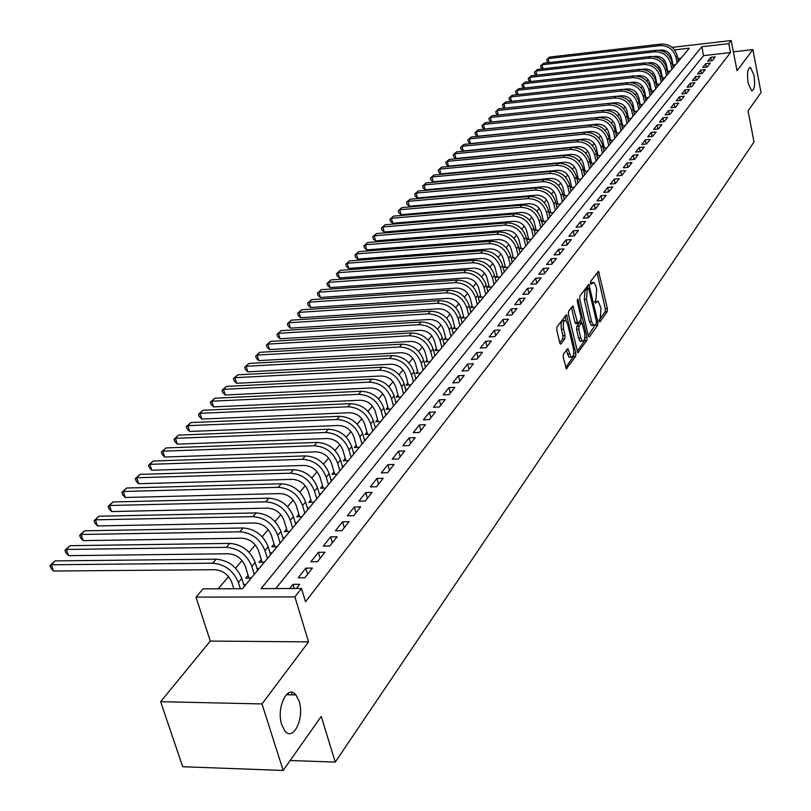 <?xml version="1.0" encoding="UTF-8"?>
<svg xmlns="http://www.w3.org/2000/svg" width="811" height="811" viewBox="0 0 811 811"><rect width="100%" height="100%" fill="white"/><g stroke="black" fill="none" stroke-linecap="round" stroke-linejoin="round"><path stroke-width="1.22" d="M599.167 321.136L599.978 321.866L607.186 311.617L607.409 308.667L598.538 271.209L590.682 281.316L590.52 283.404L590.976 284.286L593.946 282.37L596.004 286.364L596.693 289.405L595.973 298.935L594.858 302.341L595.669 303.091L596.622 301.763L598.285 301.246L600.992 308.19L600.272 317.709L599.167 321.136M299.077 701.079L295.934 694.905C287.621 683.714 275.902 708.064 281.792 724.862L284.752 730.741C293.237 742.308 304.885 717.715 299.077 701.079M754.007 75.241L750.479 67.516C747.651 68.256 746.89 73.497 748.178 83.249L751.685 90.923C754.524 90.203 755.294 84.973 754.007 75.241M563.473 354.042L563.219 357.185L566.342 368.904L575.648 356.394L575.891 353.302L566.453 314.698L557.005 326.853L556.751 329.996L559.803 342.84L560.452 344.067L561.06 343.894L564.841 338.674L565.095 335.551L563.594 329.225C562.814 323.366 563.564 320.446 565.835 320.457L567.578 323.792L573.377 348.395C574.158 354.265 573.397 357.195 571.116 357.164L567.842 348.618L563.473 354.042M283.161 770.45L182.698 766.73L160.639 701.687L262.004 703.938L283.161 770.45L321.257 716.407L335.257 762.087L754.027 141.935L748.046 110.935L761.022 92.535L752.882 49.623L737.037 70.75L731.198 40.55L728.785 43.632L730.518 52.573L305.514 601.721L301.51 588.472L294.89 596.916L196.009 597.119L203.074 588.857L242.448 588.705L689.309 48.173L674.529 49.877M262.004 703.938L308.575 641.866L294.89 596.916M588.289 335.744L589.465 336.778L597.687 325.11L597.91 322.109L588.877 284.306L579.966 295.802L579.723 298.843L588.289 335.744M586.819 340.539L577.787 352.704L568.399 314.202L568.643 311.11L572.921 305.929L577.746 323.528L580.727 320.031L580.96 316.979L577.31 301.297L577.868 299.056L587.052 337.498L586.819 340.539L584.67 340.661L577.128 351.335M752.882 49.623L733.377 51.833M248.146 575.334L245.814 578.142L251.217 578.101M261.254 559.549L258.983 562.287L264.335 562.236M274.077 544.12L271.857 546.786L277.159 546.715M286.607 529.025L284.428 531.641L289.689 531.56M298.853 514.286L296.735 516.84L301.945 516.739M310.836 499.86L308.758 502.354L313.928 502.242M322.555 485.748L320.527 488.192L325.657 488.06M334.031 471.941L332.034 474.334L337.123 474.182M345.253 458.428L343.306 460.77L348.345 460.607M356.242 445.198L354.336 447.49L359.334 447.317M366.998 432.243L365.132 434.493L370.1 434.301M377.531 419.561L375.706 421.761L380.633 421.558M387.851 407.132L386.066 409.281L390.953 409.079M397.968 394.957L396.214 397.066L401.06 396.843M407.882 383.025L406.159 385.093L410.964 384.86M417.594 371.326L415.911 373.354L420.676 373.111M427.113 359.861L425.461 361.848L430.195 361.594M436.46 348.618L434.838 350.565L439.532 350.311M445.614 337.589L444.022 339.505L448.686 339.231M454.596 326.772L453.035 328.648L457.668 328.374M463.416 316.158L461.885 318.003L466.477 317.719M472.063 305.747L470.562 307.562L475.114 307.268M480.548 295.528L479.078 297.302L483.599 296.998M488.881 285.492L487.441 287.236L491.922 286.932M497.072 275.639L495.643 277.352L500.103 277.038M505.101 265.967L503.702 267.65L508.132 267.326M512.988 256.469L511.619 258.121L516.009 257.797M520.743 247.142L519.395 248.764L523.754 248.43M528.356 237.968L527.038 239.559L531.367 239.225M535.838 228.966L534.54 230.527L538.839 230.182M543.198 220.105L541.92 221.646L546.188 221.302M550.426 211.407L549.169 212.918L553.406 212.563M557.532 202.851L556.295 204.342L560.502 203.977M564.517 194.437L563.3 195.897L567.477 195.542M571.38 186.175L570.234 187.554M578.142 178.035L577.057 179.343M584.782 170.036L583.768 171.263M591.32 162.17L590.357 163.325M597.748 154.425L596.855 155.509M604.083 146.811L603.232 147.825M610.308 139.31L609.517 140.252M616.431 131.929L615.701 132.811M622.473 124.661L621.794 125.482M628.413 117.514L627.775 118.274M634.263 110.468L633.675 111.168M640.021 103.534L639.484 104.183M645.688 96.712L645.201 97.3M651.274 89.98L650.838 90.518M712.261 60.643L715.241 56.861L710.74 57.368L707.739 61.149L712.261 60.643M707.243 67.019L710.264 63.177L705.732 63.684L702.691 67.516L707.243 67.019M702.144 73.487L705.205 69.594L700.653 70.101L697.561 73.983L702.144 73.487M696.963 80.056L700.086 76.102L695.493 76.599L692.361 80.553L696.963 80.056M691.712 86.716L694.875 82.712L690.262 83.209L687.079 87.213L691.712 86.716M686.38 93.488L689.593 89.413L684.94 89.909L681.716 93.985L686.38 93.488M680.966 100.361L684.231 96.225L679.547 96.712L676.273 100.848L680.966 100.361M675.472 107.336L678.777 103.139L674.063 103.626L670.738 107.833L675.472 107.336M669.886 114.432L673.242 110.164L668.507 110.651L665.121 114.919L669.886 114.432M664.209 121.63L667.625 117.301L662.851 117.777L659.414 122.116L664.209 121.63M658.441 128.949L661.908 124.539L657.113 125.026L653.615 129.425L658.441 128.949M652.581 136.38L656.109 131.909L651.274 132.386L647.725 136.856L652.581 136.38M646.631 143.932L650.219 139.391L645.343 139.857L641.744 144.409L646.631 143.932M640.589 151.606L644.228 146.994L639.321 147.46L635.662 152.073L640.589 151.606M634.435 159.412L638.135 154.719L633.198 155.185L629.478 159.879L634.435 159.412M628.19 167.35L631.951 162.575L626.974 163.031L623.193 167.806L628.19 167.35M621.834 175.409L625.656 170.553L620.648 171.009L616.806 175.865L621.834 175.409M615.367 183.61L619.259 178.673L614.221 179.13L610.308 184.056L615.367 183.61M608.797 191.954L612.751 186.935L607.682 187.382L603.698 192.4L608.797 191.954M602.117 200.439L606.141 195.329L601.022 195.765L596.977 200.875L602.117 200.439M595.315 209.066L599.41 203.865L594.26 204.301L590.144 209.502L595.315 209.066M588.401 217.845L592.567 212.563L587.377 212.989L583.19 218.271L588.401 217.845M581.355 226.786L585.593 221.403L580.372 221.829L576.104 227.202L581.355 226.786M574.188 235.879L578.507 230.395L573.245 230.821L568.906 236.285L574.188 235.879M566.899 245.135L571.289 239.559L565.987 239.965L561.577 245.54L566.899 245.135M559.468 254.553L563.939 248.886L558.607 249.281L554.106 254.958L559.468 254.553M551.906 264.153L556.468 258.374L551.085 258.77L546.502 264.548L551.906 264.153M544.211 273.925L548.844 268.035L543.431 268.431L538.768 274.311L544.211 273.925M536.365 283.88L541.089 277.889L535.625 278.264L530.881 284.255L536.365 283.88M528.377 294.018L533.192 287.915L527.687 288.29L522.852 294.393L528.377 294.018M520.236 304.358L525.143 298.134L519.587 298.499L514.661 304.713L520.236 304.358M511.934 314.881L516.931 308.545L511.346 308.9L506.317 315.236L511.934 314.881M503.479 325.616L508.578 319.159L502.942 319.504L497.822 325.961L503.479 325.616M494.862 336.565L500.052 329.976L494.375 330.31L489.155 336.889L494.862 336.565M486.063 347.726L491.365 340.995L485.637 341.33L480.315 348.041L486.063 347.726M477.101 359.101L482.504 352.248L476.736 352.562L471.303 359.415L477.101 359.101M467.947 370.708L473.462 363.713L467.653 364.017L462.108 371.012L467.947 370.708M458.62 382.559L464.237 375.422L458.377 375.716L452.731 382.843L458.62 382.559M449.091 394.643L454.829 387.364L448.929 387.638L443.161 394.916L449.091 394.643M439.369 406.98L445.229 399.549L439.278 399.813L433.388 407.234L439.369 406.98M429.455 419.571L435.426 411.988L429.424 412.241L423.413 419.824L429.455 419.571M419.317 432.435L425.42 424.69L419.368 424.923L413.235 432.668L419.317 432.435M408.967 445.574L415.202 437.656L409.099 437.879L402.834 445.786L408.967 445.574M398.394 458.996L404.76 450.906L398.606 451.119L392.21 459.188L398.394 458.996M387.587 472.701L394.095 464.439L387.891 464.632L381.352 472.884L387.587 472.701M376.547 486.722L383.197 478.277L376.943 478.449L370.252 486.884L376.547 486.722M365.254 501.046L372.056 492.409L365.741 492.571L358.908 501.198L365.254 501.046M353.708 515.695L360.672 506.865L354.295 507.007L347.311 515.826L353.708 515.695M341.907 530.688L349.024 521.655L342.597 521.777L335.44 530.789L341.907 530.688M329.824 546.016L337.102 536.781L330.624 536.872L323.305 546.107L329.824 546.016M317.456 561.709L324.917 552.25L318.378 552.332L310.887 561.77L317.456 561.709M304.804 577.767L312.438 568.085L305.838 568.146L298.174 577.807L304.804 577.767M730.518 52.573L703.563 55.624L275.74 588.573M296.35 588.492L299.664 584.295L293.004 584.336L289.679 588.522M664.412 60.217L663.246 61.606M659.039 66.583L657.822 68.023M653.585 73.051L652.328 74.541M648.05 79.61L646.742 81.161M642.424 86.27L641.065 87.882M636.716 93.032L635.307 94.705M630.928 99.895L629.458 101.628M625.038 106.87L623.527 108.664M619.067 113.945L617.495 115.811M612.994 121.143L611.362 123.069M606.821 128.452L605.138 130.449M600.556 135.873L598.812 137.941M594.189 143.415L592.375 145.564M587.711 151.089L585.846 153.309M581.132 158.875L579.196 161.176M574.452 166.802L572.444 169.175M567.649 174.852L565.571 177.315M560.736 183.043L558.586 185.587M553.71 191.376L551.48 194.011M546.553 199.851L544.252 202.568M539.274 208.468L536.902 211.286M531.874 217.236L529.421 220.146M524.342 226.157L521.797 229.168M516.678 235.241L514.052 238.353M508.872 244.486L506.155 247.71M500.924 253.904L498.126 257.229M492.845 263.484L489.935 266.92M484.603 273.246L481.602 276.794M476.209 283.181L473.107 286.851M467.663 293.308L464.46 297.11M458.955 303.628L455.64 307.551M450.075 314.141L446.658 318.196M441.032 324.866L437.494 329.053M431.807 335.795L428.147 340.123M422.399 346.936L418.628 351.406M412.809 358.3L408.906 362.922M403.026 369.887L398.992 374.662M393.041 381.717L388.875 386.654M382.853 393.781L378.544 398.89M372.452 406.098L368.001 411.38M361.838 418.679L357.235 424.133M351.001 431.523L346.246 437.159M339.931 444.631L335.014 450.46M328.617 458.033L323.528 464.054M317.06 471.718L311.799 477.953M305.25 485.718L299.817 492.155M293.176 500.022L287.55 506.682M280.829 514.64L275.01 521.544M268.208 529.603L262.186 536.74M255.283 544.911L249.058 552.291M242.063 560.573L235.616 568.217M228.53 576.601L218.24 588.796M681.037 58.169L677.844 58.534M671.812 59.213L671.163 59.294M672.674 65.073L675.604 64.748M667.362 71.429L670.352 71.104M661.979 77.886L665.02 77.552M656.505 84.435L659.607 84.101M650.949 91.085L654.112 90.741M645.313 97.827L648.536 97.492M639.595 104.68L642.87 104.345M633.776 111.644L637.122 111.3M627.876 118.71L631.282 118.355M621.875 125.887L625.352 125.533M622.442 128.483L622.949 128.432M615.782 133.176L619.33 132.822M616.36 135.822L616.887 135.772M609.588 140.577L613.207 140.222M610.186 143.273L610.734 143.223M603.303 148.099L606.993 147.744M603.901 150.846L604.469 150.785M596.906 155.742L600.667 155.388M597.525 158.54L598.112 158.48M590.408 163.518L594.25 163.153M591.047 166.356L591.645 166.306M583.798 171.415L587.722 171.05M584.447 174.304L585.076 174.253M577.077 179.444L581.082 179.079M577.746 182.384L578.395 182.333M570.255 187.605L574.34 187.24M570.934 190.605L571.603 190.544M564.01 198.959L564.699 198.898M556.964 207.454L557.674 207.393M549.787 216.101L550.527 216.04M542.498 224.89L543.258 224.829M535.078 233.842L535.868 233.781M527.525 242.945L528.336 242.884M519.831 252.221L520.672 252.15M512.005 261.649L512.876 261.588M504.036 271.259L504.939 271.188M495.916 281.042L496.849 280.971M487.654 290.997L488.617 290.936M479.23 301.145L480.224 301.084M470.644 311.485L471.678 311.424M461.905 322.018L462.969 321.957M452.994 332.763L454.089 332.692M443.901 343.702L445.046 343.641M434.645 354.863L435.821 354.802M425.197 366.237L426.414 366.177M415.556 377.845L416.813 377.784M405.723 389.685L407.031 389.625M395.687 401.769L397.045 401.709M385.448 414.097L386.847 414.036M374.996 426.677L376.446 426.627M364.321 439.532L365.822 439.471M353.414 452.65L354.975 452.599M342.283 466.051L343.884 466.001M330.898 479.747L332.571 479.696M319.27 493.737L320.994 493.696M307.379 508.041L309.173 508M295.224 522.659L297.079 522.629M282.786 537.612L284.712 537.581M270.063 552.909L272.06 552.879M257.046 568.552L259.125 568.541M243.726 584.569L245.875 584.559M290.166 760.515L335.257 762.087M308.575 641.866L210.282 641.075L160.639 701.687M210.282 641.075L196.009 597.119M662.769 51.205L663.651 50.17M728.785 43.632L701.799 46.734L261.071 588.634L301.51 588.472M672.116 47.383L731.198 40.55M665.841 50.87L662.82 51.215M703.563 55.624L701.799 46.734M710.74 57.368L711.399 60.744M705.732 63.684L706.411 67.11M700.653 70.101L701.343 73.578M695.493 76.599L696.203 80.137M690.262 83.209L690.982 86.797M684.94 89.909L685.69 93.559M679.547 96.712L680.307 100.432M674.063 103.626L674.843 107.407M668.507 110.651L669.298 114.493M662.851 117.777L663.662 121.68M657.113 125.026L657.944 129M651.274 132.386L652.125 136.42M645.343 139.857L646.225 143.973M639.321 147.46L640.224 151.647M633.198 155.185L634.121 159.443M626.974 163.031L627.917 167.37M620.648 171.009L621.621 175.429M614.221 179.13L615.214 183.631M607.682 187.382L608.696 191.964M601.022 195.765L602.066 200.439M594.26 204.301L595.325 209.045M587.377 212.989L588.462 217.764M580.372 221.829L581.467 226.634M573.245 230.821L574.36 235.666M565.987 239.965L567.122 244.851M558.607 249.281L559.752 254.198M551.085 258.77L552.25 263.717M543.431 268.431L544.607 273.419M535.625 278.264L536.831 283.292M527.687 288.29L528.904 293.349M519.587 298.499L520.834 303.598M511.346 308.9L512.603 314.039M502.942 319.504L504.219 324.674M494.375 330.31L495.673 335.521M485.637 341.33L486.965 346.581M476.736 352.562L478.084 357.854M467.653 364.017L469.022 369.36M458.377 375.716L459.776 381.089M448.929 387.638L450.348 393.061M439.278 399.813L440.718 405.277M429.424 412.241L430.894 417.746M419.368 424.923L420.858 430.469M409.099 437.879L410.619 443.475M398.606 451.119L400.158 456.755M387.891 464.632L389.473 470.319M376.943 478.449L378.544 484.177M365.741 492.571L367.383 498.349M354.295 507.007L355.968 512.836M342.597 521.777L344.3 527.647M330.624 536.872L332.358 542.792M318.378 552.332L320.142 558.303M305.838 568.146L307.643 574.168M293.004 584.336L294.271 588.502M597.028 301.327L594.767 301.591M592.689 282.461L590.428 282.715M599.076 320.264L605.087 311.748L605.3 308.798L597.078 272.658M587.985 288.31L587.397 285.756M588.259 335.582L595.923 323.873M596.278 323.356L596.44 321.257L588.604 288.27L587.215 289.77L586.465 299.401L591.554 321.44L593.54 325.312L595.274 324.775L596.278 323.356M586.566 288.493L588.239 288.381M592.719 325.363L591.412 325.444L589.415 321.561L584.315 299.543L585.066 289.912L586.089 288.523M571.41 307.369L574.938 322.433L576.013 323.64M580.788 319.929L581.446 322.768M584.883 337.538L587.052 337.498M580.747 337.893L582.42 341.137C584.619 341.127 585.339 338.258 584.579 332.52L581.953 322.737L578.983 326.255L578.75 329.317L580.747 337.893L578.588 338.015L580.26 341.259L581.426 341.188M581.528 322.768L579.236 323.031L581.396 322.91M578.588 338.015L576.58 329.438L576.824 326.377L579.236 323.031M584.67 340.661L584.903 337.619M570.163 357.215L568.937 357.276L566.311 350.078M564.618 320.527L563.645 320.588C561.364 320.578 560.614 323.498 561.405 329.357L563.594 329.225M559.783 342.739L562.652 338.795L562.905 335.683L561.405 329.357M565.683 367.545L573.478 356.516L573.701 353.363M565.966 320.548L564.932 316.138M673.008 65.042L671.549 57.936C669.906 52.603 666.338 49.978 660.833 50.059L659.069 50.262M548.692 62.629L547.07 61.433L546.675 59.7L549.625 57.074L548.124 58.605L659.921 45.598C668.173 45.477 673.535 49.42 675.999 57.429L677.124 62.913M549.625 57.074L661.249 44.068C669.491 43.936 674.843 47.869 677.307 55.868L678.422 61.342M546.675 59.7L548.124 58.605L549.037 62.589M667.747 71.388L666.277 64.231C664.615 58.868 661.016 56.223 655.481 56.294L653.484 56.527M542.701 68.844L541.028 67.607L540.623 65.863L543.603 63.217L542.083 64.768L654.548 51.813C662.861 51.701 668.254 55.665 670.748 63.734L671.883 69.249M543.603 63.217L655.896 50.252C664.189 50.13 669.582 54.094 672.076 62.143L673.201 67.658M540.623 65.863L542.083 64.768L543.005 68.813M662.415 77.836L660.914 70.628C659.231 65.225 655.612 62.559 650.047 62.629L647.786 62.883M536.629 75.159L534.895 73.872L534.49 72.118L537.49 69.442L535.949 71.013L649.104 58.118C657.468 58.007 662.901 62.011 665.425 70.121L666.571 75.676M537.49 69.442L650.473 56.537C658.816 56.425 664.25 60.419 666.764 68.519L667.909 74.054M534.49 72.118L535.949 71.013L536.892 75.129M656.991 84.385L655.481 77.116C653.778 71.682 650.128 68.996 644.522 69.057L641.998 69.341M530.465 81.566L528.671 80.218L528.255 78.454L531.286 75.758L529.725 77.359L643.569 64.515C651.983 64.424 657.468 68.448 660.012 76.619L661.178 82.205M531.286 75.758L644.958 62.913C653.362 62.812 658.836 66.837 661.37 74.987L662.526 80.563M528.255 78.454L529.725 77.359L530.688 81.536M651.497 91.025L649.956 83.705C648.242 78.231 644.563 75.524 638.926 75.585L636.088 75.889M524.21 88.064L522.355 86.665L521.939 84.891L524.991 82.175L523.409 83.786L637.963 71.013C646.428 70.922 651.953 74.987 654.528 83.209L655.693 88.825M524.991 82.175L639.372 69.381C647.827 69.29 653.342 73.345 655.906 81.546L657.072 87.162M521.939 84.891L523.409 83.786L524.393 88.044M645.911 97.766L644.36 90.386C642.626 84.881 638.916 82.154 633.239 82.205L630.066 82.55M517.864 94.654L515.948 93.204L515.532 91.42L518.604 88.683L516.992 90.325L632.266 77.613C640.791 77.532 646.347 81.627 648.952 89.899L650.138 95.546M518.604 88.683L633.695 75.95C642.211 75.869 647.756 79.954 650.351 88.217L651.537 93.863M515.532 91.42L516.992 90.325L518.006 94.644M640.244 104.619L638.662 97.178C636.919 91.633 633.178 88.886 627.471 88.926L623.892 89.311M511.417 101.355L509.45 99.844L509.024 98.05L512.126 95.282L510.494 96.945L626.477 84.303C635.054 84.232 640.66 88.358 643.285 96.681L644.492 102.379M512.126 95.282L627.927 82.621C636.503 82.55 642.089 86.665 644.715 94.978L645.911 100.665M509.024 98.05L510.494 96.945L511.528 101.334M634.496 111.563L632.894 104.072C631.12 98.496 627.359 95.718 621.601 95.759L617.536 96.195M504.888 108.147L502.85 106.586L502.414 104.771L505.547 101.983L503.884 103.676L620.597 91.106C629.245 91.045 634.891 95.201 637.547 103.585L638.764 109.313M505.547 101.983L622.078 89.392C630.705 89.332 636.341 93.478 638.987 101.851L640.203 107.569M502.414 104.771L503.884 103.676L504.949 108.137M628.647 118.629L627.025 111.066C625.23 105.46 621.439 102.662 615.65 102.693L610.876 103.2M495.714 111.604L497.184 110.509L498.268 115.04L496.15 113.428L495.714 111.604L498.866 108.786L497.184 110.509L614.637 98.009C623.335 97.959 629.022 102.156 631.708 110.59L632.945 116.348M498.866 108.786L616.137 96.266C624.815 96.215 630.502 100.402 633.178 108.826L634.405 114.584M622.716 125.796L621.064 118.183C619.259 112.526 615.437 109.708 609.608 109.738L491.486 122.025L489.347 120.373L488.901 118.538L492.084 115.699L610.105 103.25C618.844 103.21 624.561 107.437 627.268 115.912L628.515 121.701M492.084 115.699L490.381 117.443L608.574 105.014C617.333 104.984 623.061 109.211 625.778 117.696L627.035 123.505M488.901 118.538L490.381 117.443L491.486 122.025M616.684 133.085L615.012 125.401C613.187 119.714 609.335 116.875 603.465 116.885L484.583 129.101L482.433 127.418L481.987 125.573L485.201 122.714L603.972 110.347C612.771 110.316 618.54 114.574 621.277 123.11L622.534 128.939M485.201 122.714L483.468 124.478L602.421 112.141C611.241 112.111 617.019 116.378 619.756 124.924L621.023 130.764M481.987 125.573L483.468 124.478L484.583 129.101M610.561 140.485L608.868 132.74C607.013 127.013 603.131 124.154 597.231 124.154L477.588 136.278L475.418 134.585L474.972 132.72L478.216 129.831L597.748 117.554C606.598 117.544 612.417 121.822 615.184 130.419L616.461 136.289M478.216 129.831L476.452 131.625L596.166 119.379C605.047 119.359 610.865 123.657 613.643 132.264L614.931 138.144M474.972 132.72L476.452 131.625L477.588 136.278M604.347 147.997L602.614 140.191C600.748 134.423 596.835 131.544 590.884 131.534L470.471 143.567L468.302 141.854L467.835 139.989L471.11 137.069L591.412 124.884C600.333 124.874 606.192 129.202 608.99 137.85L610.288 143.75M471.11 137.069L469.326 138.894L589.82 126.729C598.751 126.729 604.621 131.058 607.429 139.725L608.726 145.635M467.835 139.989L469.326 138.894L470.471 143.567M598.021 155.641L596.267 147.764C594.382 141.966 590.438 139.056 584.447 139.046L463.243 150.978L461.064 149.244L460.597 147.359L463.902 144.409L584.984 132.325C593.966 132.325 599.866 136.684 602.705 145.392L604.013 151.343M463.902 144.409L462.088 146.264L583.362 134.2C592.354 134.21 598.275 138.58 601.113 147.298L602.431 153.259M460.597 147.359L462.088 146.264L463.243 150.978M591.594 163.406L589.82 155.469C587.904 149.619 583.93 146.69 577.898 146.669L455.904 158.5L453.714 156.746L453.237 154.85L456.573 151.88L578.456 139.887C587.488 139.908 593.449 144.297 596.308 153.066L597.636 159.057M456.573 151.88L454.728 153.766L576.803 141.793C585.856 141.813 591.827 146.223 594.696 155.002L596.034 161.004M453.237 154.85L454.728 153.766L455.904 158.5M585.066 171.293L583.261 163.295C581.325 157.405 577.32 154.445 571.248 154.414L448.453 166.143L446.243 164.369L445.766 162.464L449.132 159.463L571.806 147.572C580.909 147.602 586.911 152.032 589.81 160.862L591.158 166.894M449.132 159.463L447.256 161.369L570.133 149.508C579.257 149.548 585.268 153.989 588.168 162.829L589.526 168.87M445.766 162.464L447.256 161.369L448.453 166.143M578.425 179.322L576.591 171.243C574.634 165.322 570.599 162.332 564.486 162.301L440.88 173.909L438.66 172.114L438.173 170.198L441.569 167.167L565.054 155.388C574.229 155.428 580.281 159.899 583.21 168.789L584.579 174.862M441.569 167.167L439.663 169.114L563.351 157.354C572.536 157.405 578.598 161.886 581.538 170.797L582.916 176.869M438.173 170.198L439.663 169.114L440.88 173.909M571.684 187.473L569.819 179.332C567.832 173.361 563.767 170.361 557.603 170.31L433.175 181.806L430.945 179.981L430.459 178.055L433.885 174.994L558.191 163.325C567.426 163.386 573.529 167.897 576.489 176.849L577.878 182.951M433.885 174.994L431.949 176.97L556.458 165.332C565.713 165.403 571.826 169.915 574.796 178.886L576.185 184.999M430.459 178.055L431.949 176.97L433.175 181.806M564.821 195.775L562.925 187.554C560.918 181.542 556.812 178.511 550.618 178.45L425.349 189.825L423.109 187.99L422.612 186.043L426.079 182.951L551.216 171.405C560.513 171.486 566.666 176.028 569.667 185.04L571.076 191.193M426.079 182.951L424.102 184.959L549.452 173.442C558.769 173.524 564.932 178.085 567.943 187.108L569.352 193.271M422.612 186.043L424.102 184.959L425.349 189.825M557.846 204.21L555.92 195.917C553.893 189.865 549.746 186.804 543.502 186.733L417.391 197.985L415.141 196.12L414.634 194.164L418.131 191.041L544.12 179.616C553.487 179.707 559.681 184.3 562.722 193.373L564.152 199.567M418.131 191.041L416.134 193.089L542.326 181.694C551.703 181.786 557.917 186.388 560.969 195.481L562.398 201.686M414.634 194.164L416.134 193.089L417.391 197.985M550.75 212.786L548.794 204.423C546.736 198.33 542.559 195.238 536.274 195.167L409.312 206.268L407.041 204.392L406.534 202.415L410.062 199.263L536.902 187.97C546.33 188.081 552.585 192.704 555.657 201.848L557.106 208.082M410.062 199.263L408.024 201.341L535.078 190.088C544.526 190.2 550.791 194.833 553.872 203.987L555.322 210.242M406.534 202.415L408.024 201.341L409.312 206.268M543.522 221.515L541.535 213.08C539.457 206.937 535.25 203.825 528.914 203.733L401.08 214.702L398.809 212.796L398.292 210.809L401.861 207.626L529.553 196.475C539.051 196.597 545.357 201.26 548.469 210.475L549.939 216.75M401.861 207.626L399.782 209.735L527.697 198.624C537.217 198.746 543.532 203.429 546.655 212.654L548.135 218.94M398.292 210.809L399.782 209.735L401.08 214.702M536.183 230.395L534.165 221.879C532.057 215.696 527.809 212.553 521.432 212.452L392.717 223.278L390.436 221.342L389.909 219.345L393.507 216.131L522.081 205.122C531.651 205.264 538.017 209.968 541.16 219.244L542.65 225.57M393.507 216.131L391.399 218.281L520.196 207.302C529.786 207.454 536.152 212.168 539.315 221.464L540.815 227.79M389.909 219.345L391.399 218.281L392.717 223.278M528.711 239.427L526.653 230.841C524.524 224.617 520.236 221.444 513.809 221.332L384.211 231.997L381.92 230.04L381.383 228.033L385.022 224.779L514.478 213.922C524.119 214.074 530.536 218.828 533.729 228.165L535.24 234.541M385.022 224.779L382.873 226.968L512.562 216.142C522.213 216.304 528.65 221.068 531.844 230.425L533.364 236.802M381.383 228.033L382.873 226.968L384.211 231.997M521.108 248.632L519.01 239.955C516.85 233.68 512.532 230.486 506.054 230.354L375.564 240.867L373.253 238.88L372.705 236.863L376.385 233.578L506.743 222.873C516.455 223.045 522.923 227.84 526.157 237.258L527.687 243.665M376.385 233.578L374.206 235.798L504.787 225.134C514.519 225.316 521.007 230.121 524.241 239.549L525.781 245.976M372.705 236.863L374.206 235.798L375.564 240.867M513.363 257.989L511.234 249.241C509.044 242.915 504.695 239.691 498.167 239.549L366.765 249.889L364.443 247.882L363.886 245.845L367.596 242.53L498.866 231.987C508.649 232.179 515.178 237.015 518.452 246.503L520.013 252.961M367.596 242.53L365.376 244.79L496.879 234.288C506.682 234.491 513.221 239.336 516.506 248.835L518.067 255.303M363.886 245.845L365.376 244.79L366.765 249.889M505.486 267.518L503.317 258.689C501.097 252.322 496.707 249.058 490.128 248.906L357.803 259.074L355.471 257.036L354.914 254.989L358.665 251.633L490.848 241.262C500.711 241.475 507.291 246.362 510.606 255.911L512.187 262.419M358.665 251.633L356.404 253.934L488.82 243.614C498.704 243.827 505.304 248.724 508.629 258.293L510.21 264.812M354.914 254.989L356.404 253.934L357.803 259.074M497.457 277.23L495.257 268.309C493.007 261.892 488.577 258.608 481.957 258.435L348.689 268.421L346.338 266.363L345.77 264.295L349.561 260.899L482.687 250.711C492.622 250.944 499.262 255.87 502.617 265.501L504.229 272.05M349.561 260.899L347.26 263.24L480.619 253.103C490.574 253.336 497.234 258.283 500.6 267.924L502.212 274.483M345.77 264.295L347.26 263.24L348.689 268.421M489.286 287.114L487.046 278.102C484.775 271.644 480.294 268.319 473.624 268.137L339.414 277.93L337.052 275.841L336.474 273.763L340.306 270.337L474.374 260.331C484.38 260.584 491.081 265.562 494.487 275.253L496.119 281.853M340.306 270.337L337.964 272.719L472.276 262.764C482.302 263.028 489.013 268.015 492.429 277.727L494.071 284.337M336.474 273.763L337.964 272.719L339.414 277.93M480.964 297.181L478.683 288.087C476.381 281.569 471.86 278.224 465.139 278.021L329.965 287.611L327.593 285.492L327.005 283.404L330.878 279.937L465.909 270.134C475.986 270.408 482.758 275.426 486.205 285.198L487.857 291.848M330.878 279.937L328.496 282.37L463.77 272.608C473.867 272.891 480.649 277.93 484.106 287.712L485.769 294.373M327.005 283.404L328.496 282.37L329.965 287.611M472.489 307.43L470.167 298.245C467.825 291.686 463.274 288.3 456.492 288.098L320.345 297.475L317.963 295.326L317.365 293.217L321.288 289.709L457.282 280.109C467.44 280.413 474.273 285.482 477.76 295.326L479.453 302.027M321.288 289.709L318.855 292.183L455.103 282.633C465.281 282.938 472.124 288.027 475.631 297.89L477.324 304.591M317.365 293.217L318.855 292.183L320.345 297.475M463.851 317.882L461.479 308.606C459.117 301.996 454.515 298.58 447.682 298.357L310.552 307.511L308.16 305.341L307.551 303.213L311.515 299.675L448.493 290.287C458.732 290.602 465.626 295.721 469.163 305.646L470.877 312.387M311.515 299.675L309.042 302.189L446.273 292.852C456.532 293.187 463.436 298.316 466.994 308.251L468.707 315.013M307.551 303.213L309.042 302.189L310.552 307.511M455.052 328.536L452.639 319.159C450.237 312.499 445.594 309.052 438.71 308.809L300.577 317.74L298.174 315.53L297.556 313.391L301.56 309.812L439.542 300.648C449.862 300.993 456.816 306.163 460.405 316.158L462.138 322.96M301.56 309.812L299.036 312.377L437.271 303.273C447.611 303.618 454.586 308.809 458.185 318.814L459.938 325.627M297.556 313.391L299.036 312.377L300.577 317.74M446.08 339.383L443.617 329.925C441.184 323.204 436.5 319.727 429.566 319.463L290.419 328.151L287.996 325.921L287.378 323.761L291.423 320.142L430.408 311.211C440.809 311.586 447.834 316.807 451.474 326.874L453.237 333.726M291.423 320.142L288.858 322.748L428.096 313.887C438.518 314.262 445.563 319.493 449.213 329.59L450.987 336.453M287.378 323.761L288.858 322.748L290.419 328.151M436.936 350.453L434.432 340.894C431.959 334.122 427.225 330.604 420.24 330.33L280.069 338.765L277.636 336.504L276.997 334.325L281.093 330.665L421.102 321.977C431.584 322.373 438.68 327.654 442.37 337.802L444.164 344.705M281.093 330.665L278.477 333.321L418.75 324.704C429.252 325.11 436.359 330.391 440.069 340.569L441.873 347.483M276.997 334.325L278.477 333.321L280.069 338.765M427.61 361.736L425.055 352.075C422.551 345.253 417.777 341.695 410.731 341.411L269.516 349.582L267.072 347.28L266.424 345.091L270.56 341.39L411.613 332.966C422.186 333.382 429.343 338.714 433.084 348.943L434.909 355.897M270.56 341.39L267.904 344.097L409.22 335.744C419.804 336.17 426.981 341.512 430.732 351.761L432.567 358.726M266.424 345.091L267.904 344.097L269.516 349.582M418.101 373.242L415.496 363.48C412.951 356.607 408.136 353.018 401.029 352.704L258.76 360.611L256.306 358.269L255.647 356.07L259.834 352.319L401.942 344.158C412.596 344.614 419.814 349.987 423.616 360.307L425.481 367.312M259.834 352.319L257.117 355.086L399.488 346.996C410.163 347.453 417.412 352.846 421.223 363.176L423.089 370.201M255.647 356.07L257.117 355.086L258.76 360.611M408.409 384.982L405.743 375.118C403.168 368.184 398.302 364.555 391.135 364.23L247.801 371.844L245.338 369.471L244.669 367.251L248.896 363.46L392.068 355.583C402.814 356.059 410.102 361.493 413.965 371.894L415.85 378.95M248.896 363.46L246.128 366.278L389.574 358.472C400.33 358.959 407.649 364.413 411.512 374.824L413.417 381.9M244.669 367.251L246.128 366.278L247.801 371.844M398.515 396.964L395.798 386.989C393.183 380.004 388.266 376.334 381.048 375.99L236.63 383.299L234.146 380.896L233.467 378.656L237.745 374.824L382.001 367.231C392.828 367.748 400.198 373.232 404.111 383.715L406.027 390.831M237.745 374.824L234.926 377.693L379.457 370.181C390.304 370.698 397.684 376.213 401.617 386.705L403.543 393.842M233.467 378.656L234.926 377.693L236.63 383.299M388.418 409.18L385.651 399.103C382.995 392.058 378.027 388.347 370.749 387.982L225.225 394.987L222.741 392.544L222.042 390.294L226.381 386.401L371.732 379.122C382.64 379.67 390.081 385.215 394.055 395.778L396.011 402.945M226.381 386.401L223.501 389.331L369.127 382.133C380.065 382.68 387.526 388.246 391.51 398.83L393.477 406.017M222.042 390.294L223.501 389.331L225.225 394.987M378.119 421.659L375.29 411.461C372.594 404.365 367.576 400.614 360.236 400.228L213.607 406.899L211.103 404.425L210.394 402.155L214.783 398.221L361.24 391.267C372.249 391.835 379.761 397.441 383.796 408.095L385.783 415.323M214.783 398.221L211.843 401.212L358.584 394.339C369.613 394.916 377.145 400.543 381.2 411.207L383.197 418.456M210.394 402.155L211.843 401.212L213.607 406.899M367.596 434.392L364.707 424.082C361.97 416.925 356.901 413.144 349.5 412.728L201.746 419.064L199.222 416.55L198.513 414.259L202.953 410.275L350.534 403.655C361.635 404.253 369.228 409.93 373.324 420.666L375.351 427.944M202.953 410.275L199.952 413.326L347.828 406.787C358.949 407.406 366.562 413.083 370.668 423.849L372.705 431.148M198.513 414.259L199.952 413.326L201.746 419.064M356.86 447.398L353.91 436.977C351.133 429.759 346.003 425.927 338.542 425.491L189.642 431.462L187.108 428.918L186.388 426.606L190.879 422.572L339.606 416.307C350.798 416.935 358.462 422.673 362.629 433.5L364.686 440.839M190.879 422.572L187.817 425.684L336.839 419.51C348.051 420.149 355.745 425.897 359.912 436.754L361.99 444.104M186.388 426.606L187.817 425.684L189.642 431.462M345.902 460.689L342.881 450.135C340.052 442.857 334.882 438.994 327.35 438.528L177.295 444.124L174.75 441.539L174.01 439.207L178.552 435.122L328.445 429.222C339.728 429.891 347.483 435.689 351.7 446.608L353.799 454.008M178.552 435.122L175.44 438.305L325.616 432.496C336.92 433.175 344.695 438.984 348.933 449.923L351.041 457.343M174.01 439.207L175.44 438.305L177.295 444.124M334.7 474.253L331.608 463.588C328.739 456.248 323.508 452.335 315.925 451.849L164.684 457.049L162.129 454.424L161.369 452.072L165.981 447.936L317.04 442.421C328.414 443.13 336.251 448.99 340.539 459.999L342.688 467.46M165.981 447.936L162.798 451.18L314.151 445.766C325.556 446.486 333.412 452.356 337.711 463.385L339.87 470.867M161.369 452.072L162.798 451.18L164.684 457.049M323.254 488.121L320.102 477.324C317.182 469.924 311.89 465.97 304.237 465.453L151.809 470.248L149.244 467.572L148.474 465.21L153.137 461.023L305.382 455.904C316.868 456.654 324.785 462.574 329.144 473.675L331.324 481.197M153.137 461.023L149.883 464.338L302.432 459.32C313.938 460.08 321.876 466.021 326.255 477.142L328.445 484.684M148.474 465.21L149.883 464.338L151.809 470.248M311.556 502.293L308.332 491.365C305.362 483.903 300.019 479.899 292.305 479.362L138.661 483.731L136.086 481.014L135.295 478.622L140.029 474.384L293.481 469.681C305.058 470.471 313.056 476.462 317.486 487.664L319.716 495.247M140.029 474.384L136.704 477.77L290.46 473.178C302.057 473.979 310.086 479.99 314.536 491.202L316.766 498.806M135.295 478.622L136.704 477.77L138.661 483.731M301.956 516.729L299.604 516.769L296.299 505.719C293.288 498.197 287.885 494.142 280.099 493.575L125.239 497.498L122.643 494.73L121.843 492.328L126.628 488.029L281.305 483.772C292.984 484.603 301.074 490.665 305.575 501.958L307.845 509.602M126.628 488.029L123.231 491.486L278.224 487.34C289.922 488.181 298.032 494.264 302.554 505.577L304.835 513.241M121.843 492.328L123.231 491.486L125.239 497.498M287.368 531.6L284.002 520.398C280.93 512.805 275.476 508.71 267.62 508.112L111.512 511.569L108.907 508.75L108.096 506.328L112.942 501.968L268.857 498.177C280.636 499.049 288.817 505.182 293.4 516.577L295.711 524.281M112.942 501.968L109.475 505.506L265.704 501.827C277.504 502.719 285.715 508.862 290.308 520.277L292.629 528.002M108.096 506.328L109.475 505.506L111.512 511.569M287.368 531.54L289.74 531.499M274.858 546.746L271.421 535.412C268.299 527.758 262.774 523.612 254.857 522.983L97.492 525.944L94.877 523.085L94.046 520.642L98.962 516.222L256.134 512.907C268.015 513.829 276.287 520.033 280.941 531.519L283.303 539.295M98.962 516.222L95.414 519.831L252.9 516.648C264.812 517.57 273.104 523.794 277.788 535.311L280.15 543.096M94.046 520.642L95.414 519.831L97.492 525.944M274.848 546.644L277.24 546.614M262.054 562.256L258.547 550.77C255.374 543.046 249.788 538.849 241.8 538.2L83.158 540.633L80.522 537.723L79.681 535.27L84.658 530.789L243.107 527.981C255.1 528.944 263.463 535.219 268.198 546.817L270.6 554.653M84.658 530.789L81.039 534.479L239.803 531.803C251.826 532.776 260.209 539.072 264.964 550.689L267.387 558.546M79.681 535.27L81.039 534.479L83.158 540.633M262.044 562.104L264.467 562.074M248.967 578.121L245.378 566.494C242.144 558.698 236.498 554.45 228.438 553.761L68.499 555.657L65.853 552.707L64.992 550.223L70.05 545.681L229.787 543.4C241.881 544.414 250.335 550.77 255.161 562.459L257.614 570.366M70.05 545.681L66.34 549.452L226.401 547.313C238.525 548.337 247.01 554.714 251.846 566.433L254.319 574.35M64.992 550.223L66.34 549.452L68.499 555.657M248.947 577.908L251.38 577.898M291.96 694.824L291.625 692.32M288.452 694.753L288.341 693.06M233.842 588.735L231.895 582.582C228.611 574.715 222.893 570.417 214.753 569.697L53.506 571.025L50.86 568.014L49.978 565.51L55.097 560.908L216.142 559.184C228.347 560.249 236.903 566.686 241.81 578.476L244.314 586.454M294.373 693.435L294.221 694.865M295.305 694.885L295.417 694.338M55.097 560.908L51.306 564.77L212.685 563.189C224.921 564.274 233.497 570.721 238.424 582.541L240.37 588.715M49.978 565.51L51.306 564.77L53.506 571.025M594.787 301.885L596.622 301.763M590.449 282.998L592.294 282.877M597.119 272.608L599.187 272.466M605.3 308.798L607.409 308.667M605.087 311.748L607.186 311.617M587.438 285.705L589.526 285.563M596.541 322.2L597.91 322.109M595.558 325.231L597.687 325.11M588.766 336.818L589.465 336.778M585.066 289.912L587.215 289.77M584.315 299.543L586.465 299.401M589.415 321.561L591.554 321.44M577.635 352.572L578.375 352.532M571.451 307.318L573.57 307.187M574.938 322.433L577.108 322.302M577.229 299.999L578.324 299.928M576.824 326.377L578.983 326.255M576.58 329.438L578.75 329.317M566.413 349.946L568.47 349.835M567.254 354.052L569.444 353.931M562.905 335.683L565.095 335.551M562.652 338.795L564.841 338.674M560.3 343.935L561.06 343.894M564.973 316.087L567.102 315.955M573.722 353.424L575.891 353.302M573.478 356.516L575.648 356.394M566.19 368.772L566.96 368.731M677.307 55.868L675.999 57.429M661.249 44.068L659.921 45.598M672.076 62.143L670.748 63.734M655.896 50.252L654.548 51.813M666.764 68.519L665.425 70.121M650.473 56.537L649.104 58.118M661.37 74.987L660.012 76.619M644.958 62.913L643.569 64.515M655.906 81.546L654.528 83.209M639.372 69.381L637.963 71.013M650.351 88.217L648.952 89.899M633.695 75.95L632.266 77.613M644.715 94.978L643.285 96.681M627.927 82.621L626.477 84.303M638.987 101.851L637.547 103.585M622.078 89.392L620.597 91.106M633.178 108.826L631.708 110.59M616.137 96.266L614.637 98.009M627.268 115.912L625.778 117.696M610.105 103.25L608.574 105.014M621.277 123.11L619.756 124.924M603.972 110.347L602.421 112.141M615.184 130.419L613.643 132.264M597.748 117.554L596.166 119.379M608.99 137.85L607.429 139.725M591.412 124.884L589.82 126.729M602.705 145.392L601.113 147.298M584.984 132.325L583.362 134.2M596.308 153.066L594.696 155.002M578.456 139.887L576.803 141.793M589.81 160.862L588.168 162.829M571.806 147.572L570.133 149.508M583.21 168.789L581.538 170.797M565.054 155.388L563.351 157.354M576.489 176.849L574.796 178.886M558.191 163.325L556.458 165.332M569.667 185.04L567.943 187.108M551.216 171.405L549.452 173.442M562.722 193.373L560.969 195.481M544.12 179.616L542.326 181.694M555.657 201.848L553.872 203.987M536.902 187.97L535.078 190.088M548.469 210.475L546.655 212.654M529.553 196.475L527.697 198.624M541.16 219.244L539.315 221.464M522.081 205.122L520.196 207.302M533.729 228.165L531.844 230.425M514.478 213.922L512.562 216.142M526.157 237.258L524.241 239.549M506.743 222.873L504.787 225.134M518.452 246.503L516.506 248.835M498.866 231.987L496.879 234.288M510.606 255.911L508.629 258.293M490.848 241.262L488.82 243.614M502.617 265.501L500.6 267.924M482.687 250.711L480.619 253.103M494.487 275.253L492.429 277.727M474.374 260.331L472.276 262.764M486.205 285.198L484.106 287.712M465.909 270.134L463.77 272.608M477.76 295.326L475.631 297.89M457.282 280.109L455.103 282.633M469.163 305.646L466.994 308.251M448.493 290.287L446.273 292.852M460.405 316.158L458.185 318.814M439.542 300.648L437.271 303.273M451.474 326.874L449.213 329.59M430.408 311.211L428.096 313.887M442.37 337.802L440.069 340.569M421.102 321.977L418.75 324.704M433.084 348.943L430.732 351.761M411.613 332.966L409.22 335.744M423.616 360.307L421.223 363.176M401.942 344.158L399.488 346.996M413.965 371.894L411.512 374.824M392.068 355.583L389.574 358.472M404.111 383.715L401.617 386.705M382.001 367.231L379.457 370.181M394.055 395.778L391.51 398.83M371.732 379.122L369.127 382.133M383.796 408.095L381.2 411.207M361.24 391.267L358.584 394.339M373.324 420.666L370.668 423.849M350.534 403.655L347.828 406.787M362.629 433.5L359.912 436.754M339.606 416.307L336.839 419.51M351.7 446.608L348.933 449.923M328.445 429.222L325.616 432.496M340.539 459.999L337.711 463.385M317.04 442.421L314.151 445.766M329.144 473.675L326.255 477.142M305.382 455.904L302.432 459.32M317.486 487.664L314.536 491.202M293.481 469.681L290.46 473.178M305.575 501.958L302.554 505.577M281.305 483.772L278.224 487.34M293.4 516.577L290.308 520.277M268.857 498.177L265.704 501.827M280.941 531.519L277.788 535.311M256.134 512.907L252.9 516.648M268.198 546.817L264.964 550.689M243.107 527.981L239.803 531.803M255.161 562.459L251.846 566.433M229.787 543.4L226.401 547.313M241.81 578.476L238.424 582.541M216.142 559.184L212.685 563.189M286.283 694.703L295.934 694.905M749.516 67.627L750.479 67.516M586.465 288.412L588.32 288.29M591.412 325.444L593.54 325.312M575.577 323.66L577.746 323.528M580.26 341.259L582.42 341.137M568.937 357.276L571.116 357.164"/></g></svg>
